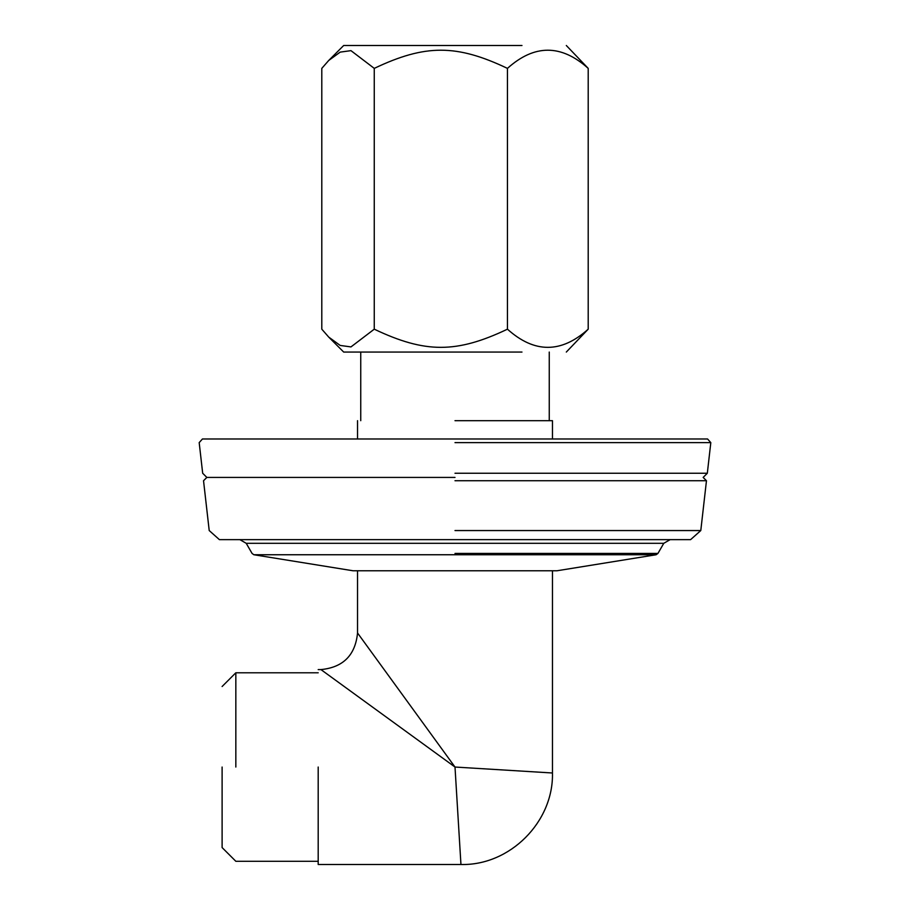 <?xml version="1.0" encoding="UTF-8"?>
<svg xmlns="http://www.w3.org/2000/svg" width="910" height="910" viewBox="0 0 910 910"><rect width="100%" height="100%" fill="white"/><g stroke="black" fill="none" stroke-linecap="round" stroke-linejoin="round"><path stroke-width="1.36" d="M455 543.304L246.212 543.304L663.788 543.304L670.124 539.641M455 539.641L690.599 539.641L700.791 530.553L706.467 480.73L703.157 477.42L707.32 473.257L710.812 442.624L707.559 438.984L202.441 438.984L199.188 442.624L202.68 473.257L206.843 477.42L203.533 480.73L209.209 530.553L219.401 539.641L455 539.641M663.788 543.304L657.93 553.439L656.133 554.747L556.954 570.775M239.876 539.641L246.212 543.304L252.07 553.439L253.867 554.747L656.133 554.747M556.909 570.775L353.091 570.775M455 530.553L700.791 530.553L455 530.553M455 480.73L706.467 480.73L455 480.73M455 442.624L710.812 442.624L455 442.624M455 473.257L707.32 473.257L455 473.257M455 477.42L206.843 477.42L455 477.42M222.108 767.039L222.108 847.574L222.108 767.039M235.838 767.039L235.838 672.786L235.838 767.039M318.193 767.039L318.193 864.5L318.193 767.039M455 420.682L552.461 420.682L455 420.682M455 767.039L320.946 669.589L455 767.039L357.539 632.985L455 767.039L460.949 864.5L455 767.039L552.461 772.988L455 767.039M566.316 45.5L588.201 68.375C561.277 44.158 534.363 44.158 507.45 68.375C456.524 44.158 425.186 44.158 374.26 68.375L350.964 50.642L340.192 52.12L328.738 60.447L343.684 45.5L521.976 45.5M521.976 352.056L343.684 352.056L328.738 337.11L340.192 345.436L350.964 346.915L374.26 329.181C425.186 353.399 456.524 353.399 507.45 329.181C534.363 353.399 561.277 353.399 588.201 329.181L566.316 352.056M328.738 60.447L321.799 68.375L321.799 329.181L328.738 337.11M374.26 329.181L374.26 68.375M507.45 329.181L507.45 68.375M588.201 329.181L588.201 68.375M455 553.439L657.93 553.439M253.833 554.747L353.046 570.775M222.108 686.515L235.838 672.786L318.193 672.786M222.108 847.574L235.838 861.292L318.193 861.292M360.747 420.682L360.747 352.056M549.253 420.682L549.253 352.056M318.193 669.589L320.946 669.589C343.138 667.417 355.344 655.211 357.539 632.985L357.539 570.775M552.461 570.775L552.461 772.988C553.655 821.889 509.873 865.763 460.949 864.5L318.193 864.5M552.461 420.682L552.461 438.984M357.539 420.682L357.539 438.984"/></g></svg>
